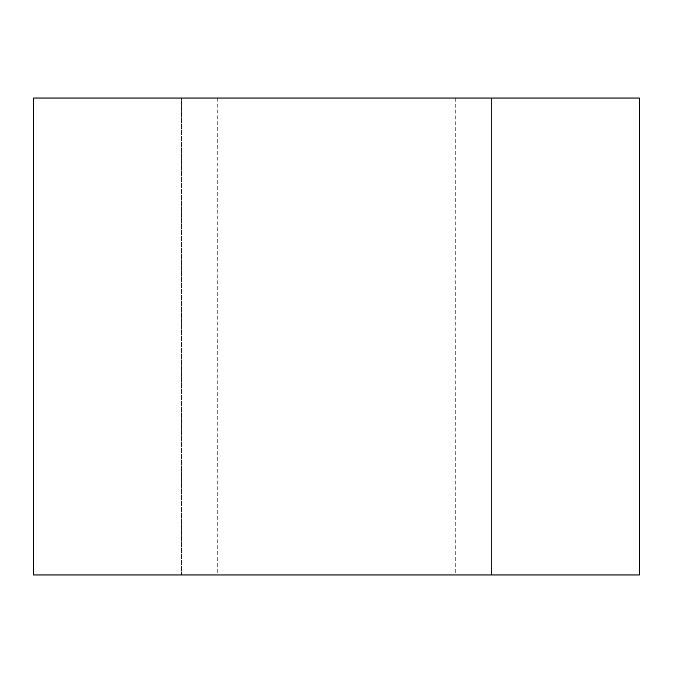 <?xml version="1.0" encoding="UTF-8"?>
<svg xmlns="http://www.w3.org/2000/svg" width="673" height="673" viewBox="0 0 673 673"><rect width="100%" height="100%" fill="white"/><g stroke="black" fill="none" stroke-linecap="round" stroke-linejoin="round"><path stroke-width="0.5" stroke-dasharray="3.37 2.52" d="M455.73 98.039L217.27 98.039L455.73 98.039L455.73 574.961L217.27 574.961L455.73 574.961M217.27 98.039L217.27 574.961M33.65 98.039L639.35 98.039L639.35 574.961L33.65 574.961L33.65 98.039M181.5 574.961L491.5 574.961L181.5 574.961L181.5 98.039L491.5 98.039L181.5 98.039L181.5 574.961M491.5 98.039L491.5 574.961L491.5 98.039"/><path stroke-width="1.01" d="M639.35 574.961L639.35 98.039L33.65 98.039L33.65 574.961L639.35 574.961"/></g></svg>
